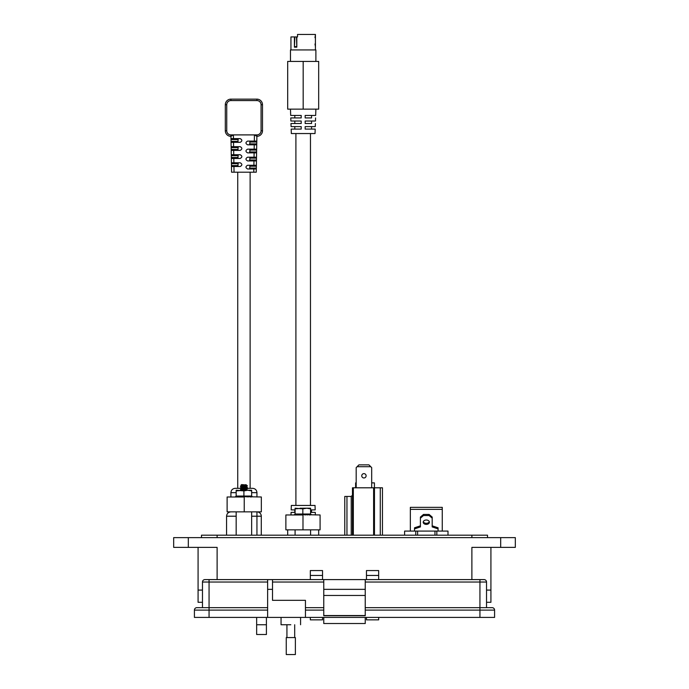 <?xml version="1.0" encoding="UTF-8"?>
<svg xmlns="http://www.w3.org/2000/svg" width="689" height="689" viewBox="0 0 689 689"><rect width="100%" height="100%" fill="white"/><g stroke="black" fill="none" stroke-linecap="round" stroke-linejoin="round"><path stroke-width="1.03" d="M246.541 488.32L252.605 488.32L250.124 488.32L250.124 172.198M261.286 516.207L261.286 535.181L261.286 516.207A4.341 4.341 0 0 0 256.945 511.867A4.341 4.341 0 0 1 261.286 516.207L251.657 516.207M237.731 172.198L237.731 488.32L235.25 488.32L240.582 488.32M231.573 172.198L231.47 166.505L233.941 166.505L234.045 172.198L231.573 172.198M231.495 166.505L231.478 165.575L237.929 165.575L238.256 162.785M237.929 163.715L231.444 163.715L231.478 165.575M231.444 163.715L231.34 157.514L237.929 157.514L238.256 154.732M237.929 155.654L231.306 155.654L231.34 157.514M231.306 155.654L231.289 154.732M231.194 150.391L233.666 150.391L233.735 154.732L231.263 154.732L231.194 149.461L237.929 149.461L238.256 146.671M237.929 147.601L231.168 147.601L231.194 149.461M231.168 147.601L231.142 146.671M233.597 146.671L231.125 146.671L231.048 142.33L233.519 142.33L233.597 146.671L240.185 146.671C242.399 147.911 242.399 149.151 240.185 150.391L233.666 150.391M231.073 142.33L231.056 141.4L237.929 141.4L238.256 138.61M237.929 139.54L231.022 139.54L231.056 141.4M231.022 139.54L230.944 136.327M256.876 136.327L256.782 142.02L249.926 142.02L249.599 144.811M249.926 143.88L256.747 143.88L256.782 142.02M256.747 143.88L256.635 150.081L249.926 150.081L249.599 152.872M249.926 151.942L256.609 151.942L256.635 150.081M256.609 151.942L256.497 158.134L249.926 158.134L249.599 160.925M249.926 159.994L256.463 159.994L256.497 158.134M256.463 159.994L256.36 166.195L249.926 166.195L249.599 168.986M249.926 168.056L256.325 168.056L256.36 166.195M256.325 168.056L256.256 172.198L253.776 172.198L253.828 168.986L256.308 168.986M230.893 134.889L256.928 134.889A4.151 4.151 0 0 0 261.071 130.746L261.071 104.711A4.151 4.151 0 0 0 256.928 100.568L230.893 100.568A4.151 4.151 0 0 0 226.741 104.711L226.741 130.746A4.151 4.151 0 0 0 230.893 134.889L230.893 136.327L233.39 134.906L233.459 138.61L230.987 138.61M231.332 158.444L233.804 158.444L233.881 162.785L231.409 162.785M256.377 165.265L253.897 165.265L253.965 160.925L256.446 160.925M256.515 157.204L254.034 157.204L254.112 152.872L256.592 152.872M256.652 149.151L254.172 149.151L254.25 144.811L256.73 144.811M230.893 136.327A5.581 5.581 0 0 1 225.312 130.746L225.312 104.711A5.581 5.581 0 0 1 230.893 99.138L256.928 99.138A5.581 5.581 0 0 1 262.5 104.711L262.5 130.746A5.581 5.581 0 0 1 256.928 136.327L254.422 134.906L233.39 134.906M233.459 138.61L240.185 138.61C242.399 139.85 242.399 141.09 240.185 142.33L233.519 142.33M233.735 154.732L240.185 154.732C242.399 155.964 242.399 157.204 240.185 158.444L233.804 158.444M233.881 162.785L240.185 162.785C242.399 164.025 242.399 165.265 240.185 166.505L233.941 166.505M253.776 172.198L234.045 172.198M253.828 168.986L247.627 168.986C245.422 167.746 245.422 166.505 247.627 165.265L253.897 165.265M253.965 160.925L247.627 160.925C245.422 159.684 245.422 158.444 247.627 157.204L254.034 157.204M254.112 152.872L247.627 152.872C245.422 151.632 245.422 150.391 247.627 149.151L254.172 149.151M254.25 144.811L247.627 144.811C245.422 143.57 245.422 142.33 247.627 141.09L254.319 141.09L254.422 134.906M256.799 141.09L254.319 141.09M249.599 165.265L249.926 166.195M249.599 157.204L249.926 158.134M249.599 149.151L249.926 150.081M249.599 141.09L249.926 142.02M238.256 166.505L237.929 165.575M238.256 158.444L237.929 157.514M238.256 150.391L237.929 149.461M238.256 142.33L237.929 141.4M315.424 49.944L315.416 34.45L297.527 34.45L297.527 36.93L296.813 36.93L296.813 47.153L294.418 47.153L294.418 36.93L290.939 36.93L290.939 49.944M315.416 36.991L315.416 44.561M297.527 36.93L296.907 36.93M294.418 36.93L296.813 36.93M294.418 47.153L294.858 36.93M296.813 47.153L296.511 36.93M296.511 46.533L294.858 46.723M315.192 129.084L305.167 129.084L305.167 126.604L315.278 126.604L311.557 126.604L311.557 129.084L315.192 129.084L315.037 133.545L291.326 133.545L291.171 129.084L294.806 129.084L294.806 126.604L291.085 126.604L290.973 123.503L294.806 123.503L294.806 121.023L290.887 121.023L290.784 117.922L294.806 117.922L294.806 115.442L290.698 115.442L290.474 109.138M290.887 121.023L301.196 121.023L301.196 123.503L301.196 121.023L301.196 123.503L290.973 123.503M290.698 115.442L301.196 115.442L301.196 117.922L301.196 115.442L301.196 117.922L290.784 117.922M315.665 115.442L311.557 115.442L311.557 117.922L305.167 117.922L305.167 115.442L315.665 115.442L315.889 109.138M315.476 121.023L311.557 121.023L311.557 123.503L305.167 123.503L305.167 121.023L315.476 121.023L315.579 117.922M315.278 126.604L315.39 123.503M290.474 61.416L290.474 49.944L315.889 49.944L315.889 61.416M287.683 109.138L303.177 109.138L303.177 61.416L287.683 61.416L287.683 109.138M303.177 61.416L318.68 61.416L318.68 109.138L303.177 109.138M291.085 126.604L301.196 126.604L301.196 129.084L291.171 129.084M301.196 129.084L301.196 126.604M310.584 509.903L315.192 509.903L315.037 505.442L291.326 505.442L291.171 509.903L295.081 509.903M295.081 512.383L291.085 512.383L290.991 514.967M315.192 509.903L311.557 509.903L311.557 512.383L315.278 512.383L315.373 514.967M315.278 512.383L310.584 512.383M318.68 529.85L318.68 535.181M291.085 512.383L294.806 512.383L294.806 509.903L291.171 509.903M294.677 514.967L294.858 514.459L294.237 514.967L294.582 514.459L320.092 514.967L320.092 529.85L285.875 529.85L285.875 514.967L302.988 514.967L302.988 529.85M235.759 496.993L235.931 496.485L235.319 496.993L235.664 496.485L261.338 496.993L261.338 511.867L227.12 511.867L227.12 496.993L244.233 496.993L244.233 511.867M300.171 508.189L305.21 508.275M310.584 535.181L310.584 529.85M295.081 535.181L295.081 529.85M296.184 514.459L297.708 514.347M302.359 514.459L300.318 514.459M302.833 508.189L310.584 508.189L310.584 514.02L295.081 514.02L295.081 508.878L302.833 508.189M295.081 508.878L295.081 508.189L302.833 508.878L306.708 508.189L310.584 508.878M302.979 514.58L305.416 514.459L304.943 514.967L307.294 514.459L305.416 514.795M307.294 514.459L309.525 514.459L309.447 514.967M309.482 514.855L310.515 514.459L309.275 514.295M310.515 514.459L311.083 514.459M297.674 514.967L298.423 514.855M294.608 514.967L295.211 514.855M296.244 514.855L295.443 514.58M297.872 514.967L297.614 514.459M300.361 514.855L299.569 514.58M302.953 514.967L302.342 514.855M308.078 514.58L307.26 514.967M311.17 514.58L310.446 514.855M309.413 514.855L310.119 514.967M302.833 508.878L302.833 514.02M246.335 484.927L241.546 485.762L240.849 485.349L243.286 485.134C246.429 485.004 247.144 484.867 245.439 484.711M247.256 485.633L246.292 485.082L241.52 485.857L240.47 486.71L242.812 486.985M246.335 486.477L241.546 487.312L240.47 486.71M246.335 488.027L247.377 487.252L246.292 486.632L241.546 487.502L242.821 487.717M247.299 485.762L243.157 486.15C239.29 486.408 239.789 486.667 244.664 486.925C248.531 487.183 248.023 487.442 243.157 487.7L240.461 487.993L241.546 487.502M246.292 488.079L241.546 488.863L240.47 488.251L242.812 488.527M244.664 488.475C248.531 488.734 248.023 488.992 243.157 489.25L240.461 489.543L241.529 488.854M246.335 489.578L247.377 488.802L246.292 488.182L241.546 489.052M246.292 489.629L241.546 490.404L240.47 489.801L242.812 490.077M247.351 490.318L246.292 489.724L243.381 490.215M246.292 484.978L241.598 484.6L240.849 485.349L242.209 485.512M246.292 486.529L247.377 485.762M244.638 485.633L246.826 485.762L240.435 486.675M244.664 487.114C248.531 487.373 248.023 487.631 243.157 487.89L240.47 488.251M244.664 488.665C248.531 488.923 248.023 489.181 243.157 489.44L240.47 489.801M243.157 486.15L240.461 486.443M243.157 489.25C239.29 489.5 239.789 489.758 244.664 490.017M251.657 535.181L251.657 511.867M236.163 535.181L236.163 511.867M237.257 496.485L238.782 496.373M243.441 496.485L241.4 496.485M243.906 490.215L251.657 490.215L251.657 496.037L236.163 496.037L236.163 490.904L243.906 490.215M236.163 490.904L236.163 490.215L243.906 490.904L247.782 490.215L251.657 490.904M244.061 496.605L248.316 496.881L246.498 496.485M248.367 496.485L250.607 496.485L250.52 496.993M250.563 496.881L251.597 496.485L250.357 496.321M251.597 496.485L252.157 496.485M238.747 496.993L239.505 496.881M235.681 496.993L236.293 496.881M237.326 496.881L236.516 496.605M238.687 496.485L238.945 496.993L240.65 496.605M241.434 496.881L240.711 496.993M244.035 496.993L243.424 496.881M249.151 496.605L248.316 496.881M252.243 496.605L251.528 496.881M250.495 496.881L251.201 496.993M243.906 490.904L243.906 496.037M363.938 473.627A2.17 2.17 0 0 0 361.759 475.798A2.17 2.17 0 0 0 363.938 477.968A2.17 2.17 0 0 0 366.109 475.798A2.17 2.17 0 0 0 363.938 473.627M352.467 535.181L352.467 487.803L382.455 487.803L382.455 535.181M344.776 535.181L344.776 496.442L346.955 496.442L346.955 535.181M353.328 487.803L353.328 535.181M373.61 535.181L373.61 487.803M380.268 487.803L380.268 535.181M374.471 487.803L374.471 535.181M346.955 496.442L351.226 496.442L352.467 495.202M351.226 535.181L351.226 496.442M371.681 487.803L371.681 467.607L368.934 464.868L358.935 464.868L356.187 467.607L356.187 487.803M370.768 466.694L357.1 466.694M355.627 487.803L355.627 482.877L356.187 482.877M374.42 487.803L374.42 482.877L371.681 482.877M429.299 521.659A3.1 2.188 0 0 1 426.302 523.304A3.1 2.188 0 0 1 423.296 521.659M426.302 520.014A3.1 2.188 180 0 0 423.201 522.21A3.1 2.188 180 0 0 426.302 524.398A3.1 2.188 180 0 0 429.402 522.21A3.1 2.188 180 0 0 426.302 520.014M434.974 535.181L434.974 531.081L404.607 531.081L404.607 535.181M434.974 531.081L436.835 531.081L436.835 535.181M447.996 535.181L447.996 531.081L436.835 531.081M415.76 535.181L415.76 531.081M442.26 531.081L442.26 509.36L410.343 509.36L410.343 531.081M410.343 509.36L410.343 507.345L442.26 507.345L442.26 509.36M414.52 531.081L414.52 528.894L420.411 526.921L420.411 518.154L423.511 515.527L429.092 515.527L432.192 518.154L432.192 526.921L438.075 528.894L438.075 531.081M438.075 528.894L438.075 527.8L432.192 525.828M429.092 515.527L429.092 514.433L432.192 517.06L432.192 518.154M429.092 514.433L423.511 514.433L423.511 515.527M423.511 514.433L420.411 517.06L420.411 518.154M420.411 525.828L414.52 527.8L414.52 528.894M490.921 602.289L490.921 590.085L490.921 602.289L486.529 602.289M202.471 602.289L198.079 602.289L198.079 590.085L202.471 590.085L198.079 590.085L198.079 547.385M490.921 590.085L486.529 590.085L490.921 590.085L490.921 547.385M471.887 579.595L471.887 547.385L515.32 547.385L515.32 537.618L173.68 537.618L173.68 547.385L217.113 547.385L217.113 579.595M378.666 575.444L366.462 575.444L366.462 570.561L378.666 570.561L378.666 579.595M378.666 617.422L378.666 619.859L366.462 619.859L366.462 617.422M366.462 575.444L366.462 579.595M322.538 575.444L310.334 575.444L310.334 570.561L322.538 570.561L322.538 579.595M322.538 617.422L322.538 619.859L310.334 619.859L310.334 617.422M310.334 575.444L310.334 579.595M266.41 624.742L266.41 634.5L256.652 634.5L256.652 624.742L266.41 624.742L266.41 617.422M256.652 617.422L256.652 624.742M487.502 537.618L487.502 535.181L201.498 535.181L201.498 537.618M290.81 624.742C303.401 624.742 303.401 624.742 290.81 624.742L281.052 624.742L281.052 617.422M272.508 579.595L272.508 600.334L305.451 600.334L305.451 617.422L267.633 617.422L267.633 579.595L209.06 579.595L323.761 579.595L323.761 615.716L365.239 615.716L365.239 595.46L323.761 595.46M365.239 595.46L365.239 579.595L484.083 579.595A2.437 2.437 0 0 1 486.529 582.033L486.529 607.655L479.94 607.655L492.135 607.655A2.437 2.437 0 0 1 494.581 610.101L365.239 610.101M202.471 607.655L202.471 582.033A2.437 2.437 0 0 1 204.917 579.595L209.06 579.595L209.06 582.033L267.633 582.033M267.633 610.101L209.06 610.101L209.06 617.422L194.419 617.422L194.419 610.101A2.437 2.437 0 0 1 196.865 607.655L267.633 607.655M209.06 617.422L267.633 617.422M494.581 617.422L494.581 610.101L494.581 617.422L305.451 617.422M323.761 615.553L365.239 615.553M365.239 589.353L323.761 589.353M365.239 579.595L323.761 579.595M365.239 607.655L479.94 607.655L479.94 617.422M305.451 607.655L323.761 607.655L305.451 607.655M323.761 617.422L323.761 623.519L365.239 623.519L365.239 617.422M290.81 637.566L295.374 637.566L295.374 654.55L286.254 654.55L286.254 637.566L290.81 637.566M252.605 488.32C255.24 488.57 256.687 490.017 256.945 492.652L251.657 492.652M236.163 516.207L226.569 516.207L226.569 535.181M256.945 535.181L256.945 511.867M236.163 492.652L230.91 492.652L230.91 496.993M256.928 136.327L256.928 134.889M256.928 99.138L256.928 100.568M230.893 100.568L230.893 99.138M226.741 104.711L225.312 104.711M262.5 104.711L261.071 104.711M226.741 130.746L225.312 130.746M262.5 130.746L261.071 130.746M417.62 531.081L417.62 535.181M500.679 547.385L500.679 537.618M188.321 537.618L188.321 547.385M471.887 537.618L471.887 535.181M217.113 535.181L217.113 537.618M267.633 589.353L272.508 589.353M202.471 582.033L209.06 582.033L209.06 610.101L194.419 610.101M479.94 579.595L479.94 582.033L486.529 582.033M365.239 582.033L479.94 582.033L479.94 607.655M272.508 582.033L323.761 582.033M323.761 610.101L305.451 610.101M256.945 492.652L256.945 496.993M226.569 516.207C226.827 513.572 228.274 512.125 230.91 511.867M230.91 492.652C231.168 490.017 232.615 488.57 235.25 488.32M314.994 37.645L315.459 34.45M315.459 46.843L314.994 43.993M310.463 505.442L310.463 133.545M295.9 505.442L295.9 133.545M287.683 529.85L287.683 535.181M309.439 514.02L311.187 514.485M296.227 514.02L294.513 514.476M250.52 496.037L252.26 496.511M237.3 496.037L235.586 496.502M300.576 617.422L300.576 624.742M294.694 624.742L294.694 637.566M286.934 624.742L286.934 637.566"/></g></svg>

